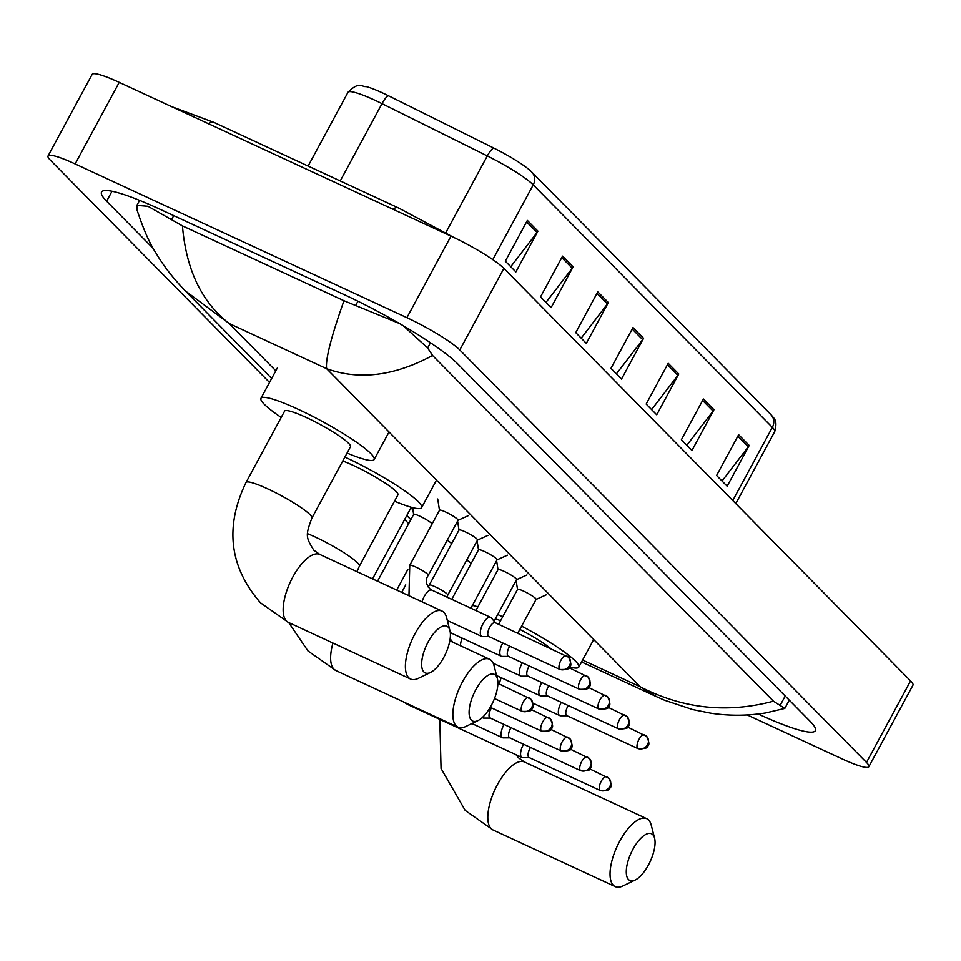 <?xml version="1.0" encoding="UTF-8"?>
<svg xmlns="http://www.w3.org/2000/svg" width="961" height="961" viewBox="0 0 961 961"><rect width="100%" height="100%" fill="white"/><g stroke="black" fill="none" stroke-linecap="round" stroke-linejoin="round"><path stroke-width="1.44" d="M492.801 259.638L533.235 184.86A46.801 6.427 -151.6 0 0 487.299 155.934L382.01 103.656A46.801 6.427 -151.6 0 0 375.054 100.316A46.801 6.427 -151.6 0 0 347.978 92.34C359.834 80.448 362.129 87.475 365.937 86.55A38.38 5.273 28.4 0 1 382.886 93.097A38.38 5.273 28.4 0 1 388.592 95.836L493.87 148.114A38.38 5.273 28.4 0 1 530.604 170.938A38.38 5.273 28.4 0 1 531.541 171.839A11.7 10.571 -44.6 0 1 531.865 172.151L770.962 414.659A11.7 10.571 135.4 0 1 772.332 427.369L533.235 184.86A11.7 10.571 -44.6 0 0 531.865 172.151L530.604 170.938M713.987 409.71L691.944 450.493L681.373 439.778L703.428 398.995L713.987 409.71A9.358 8.457 -44.6 0 1 713.11 411.08L702.635 400.461M749.196 445.423L727.153 486.206L716.594 475.491L738.637 434.708L749.196 445.423A9.358 8.457 -44.6 0 1 748.319 446.793L737.844 436.174M608.349 302.571L586.306 343.353L575.747 332.638L597.79 291.856L608.349 302.571A9.358 8.457 -44.6 0 1 607.472 303.928L596.997 293.321M573.14 266.858L551.097 307.64L540.526 296.925L562.581 256.143L573.14 266.858A9.358 8.457 -44.6 0 1 572.251 268.215L561.789 257.608M537.932 231.145L515.877 271.927L505.318 261.212L527.361 220.429L537.932 231.145A9.358 8.457 -44.6 0 1 537.043 232.502L526.58 221.895M678.778 373.997L656.723 414.78L646.164 404.064L668.207 363.282L678.778 373.997A9.358 8.457 -44.6 0 1 677.889 375.367L667.427 364.748M643.57 338.284L621.515 379.066L610.956 368.351L632.999 327.569L643.57 338.284A9.358 8.457 -44.6 0 1 642.681 339.641L632.218 329.034M616.397 373.865L642.681 339.641M651.606 409.578L677.889 375.367M510.759 266.726L537.043 232.502M545.968 302.439L572.251 268.215M581.177 338.152L607.472 303.928M722.035 481.005L748.319 446.793M686.815 445.291L713.11 411.08M269.512 382.454L50.416 160.235A46.801 6.427 28.4 0 1 48.05 155.958A46.801 6.427 28.4 0 1 75.138 163.935L406.899 317.683A46.801 6.427 28.4 0 1 459.79 349.96L866.486 762.445A46.801 6.427 28.4 0 1 868.852 766.722A46.801 6.427 28.4 0 1 841.776 758.746L747.25 714.948M48.05 155.958L92.148 74.405A46.801 6.427 28.4 0 1 119.224 82.382L450.997 236.13A46.801 6.427 28.4 0 1 503.888 268.407L910.584 680.893A46.801 6.427 28.4 0 1 912.95 685.169L868.852 766.722M408.689 523.601L404.641 519.505M758.193 713.999A100.617 13.826 -151.6 0 0 815.36 730.648A100.617 13.826 -151.6 0 0 810.279 721.459L457.796 363.967A100.617 13.826 -151.6 0 0 344.086 294.595L159.778 209.174A100.617 13.826 -151.6 0 0 101.554 192.02A100.617 13.826 -151.6 0 0 106.635 201.221L153.424 248.683M403.115 325.635L427.645 347.954L432.558 355.474C394.442 376.027 359.138 380.436 326.632 368.688C325.323 359.666 331.101 337.023 343.966 300.733L399.476 323.509M432.558 355.474L773.425 701.182L784.825 708.413L765.665 712.942C747.226 715.885 728.87 715.945 710.563 713.146L692.641 709.554L664.556 700.233L657.168 696.977L640.278 686.803C682.851 708.762 727.237 713.555 773.425 701.182M185.413 290.991C173.196 278.366 163.418 265.777 156.066 253.224C149.76 243.77 143.405 229.343 137.027 209.954L136.882 205.39L147.97 206.279L182.434 225.883C186.146 269.729 201.75 302.295 229.235 323.545L185.377 290.955M343.966 300.733L182.434 225.883M581.585 661.949L657.168 696.977M423.897 671.979A25.743 10.451 114.9 0 0 430.54 672.436A25.743 10.451 114.9 0 0 445.508 653.948A25.743 10.451 114.9 0 0 449.928 630.584A25.743 10.451 114.9 0 0 448.15 627.125A25.743 10.451 114.9 0 0 428.282 641.696A25.743 10.451 114.9 0 0 423.897 671.979M430.54 672.436L418.347 678.334A37.443 15.196 -65.1 0 1 410.575 679.031A37.443 15.196 -65.1 0 1 408.689 677.685A37.443 15.196 -65.1 0 1 413.759 636.122A37.443 15.196 -65.1 0 1 442.072 611.088A37.443 15.196 -65.1 0 1 443.958 612.445A37.443 15.196 -65.1 0 1 446.553 617.467L449.928 630.584M246.028 482.47A37.443 5.141 -151.6 0 1 267.687 488.849A37.443 5.141 -151.6 0 1 310.007 514.664A37.443 5.141 -151.6 0 1 311.893 518.075L350.477 446.721A37.443 5.141 -151.6 0 0 306.271 417.482A37.443 5.141 -151.6 0 0 284.612 411.104L246.028 482.47C224.586 526.868 229.415 566.99 260.515 602.823L288.348 622.38L410.575 679.031M281.189 417.434A64.351 8.841 28.4 0 1 260.936 398.31A64.351 8.841 28.4 0 1 298.174 409.278A64.351 8.841 28.4 0 1 374.141 459.526A64.351 8.841 28.4 0 1 347.053 453.051M471.358 720.125A25.743 10.451 114.9 0 0 478.001 720.57A25.743 10.451 114.9 0 0 492.969 702.095A25.743 10.451 114.9 0 0 497.402 678.73A25.743 10.451 114.9 0 0 495.612 675.271A25.743 10.451 114.9 0 0 475.743 689.842A25.743 10.451 114.9 0 0 471.358 720.125M478.001 720.57L465.809 726.48A37.443 15.196 -65.1 0 1 458.049 727.177A37.443 15.196 -65.1 0 1 456.151 725.819A37.443 15.196 -65.1 0 1 461.22 684.268A37.443 15.196 -65.1 0 1 489.533 659.234A37.443 15.196 -65.1 0 1 491.431 660.579A37.443 15.196 -65.1 0 1 494.026 665.613L497.402 678.73M307.664 533.715A37.443 5.141 -151.6 0 1 315.16 536.983A37.443 5.141 -151.6 0 1 357.468 562.798A37.443 5.141 -151.6 0 1 359.354 566.221L397.938 494.867A37.443 5.141 -151.6 0 0 353.744 465.629A37.443 5.141 -151.6 0 0 342.753 461.004M344.879 457.064A64.351 8.841 28.4 0 1 345.636 457.412A64.351 8.841 28.4 0 1 421.615 507.66A64.351 8.841 28.4 0 1 394.527 501.186M628.554 879.555A25.743 10.451 114.9 0 0 635.197 880A25.743 10.451 114.9 0 0 650.165 861.524A25.743 10.451 114.9 0 0 654.585 838.16A25.743 10.451 114.9 0 0 652.807 834.701A25.743 10.451 114.9 0 0 632.927 849.272A25.743 10.451 114.9 0 0 628.554 879.555M635.197 880L623.004 885.898A37.443 15.196 -65.1 0 1 615.232 886.595A37.443 15.196 -65.1 0 1 613.334 885.249A37.443 15.196 -65.1 0 1 618.416 843.698A37.443 15.196 -65.1 0 1 646.717 818.664A37.443 15.196 -65.1 0 1 648.615 820.009A37.443 15.196 -65.1 0 1 651.21 825.043L654.585 838.16M500.621 620.686A37.443 5.141 -151.6 0 0 495.311 618.908M472.416 605.406A64.351 8.841 28.4 0 1 477.893 606.847M497.69 614.511A64.351 8.841 28.4 0 1 502.723 616.794M550.269 648.219A37.443 5.141 -151.6 0 0 519.841 629.419M521.607 626.14A64.351 8.841 28.4 0 1 578.798 667.09A64.351 8.841 28.4 0 1 569.441 666.97M413.662 514.519A10.535 1.441 28.4 0 1 413.686 514.363A10.535 1.441 28.4 0 1 419.777 516.153A10.535 1.441 28.4 0 1 432.114 523.937M482.398 717.447A10.535 4.276 114.9 0 0 482.482 717.543A10.535 4.276 114.9 0 0 483.023 717.927A10.535 4.276 114.9 0 0 483.815 718.095L490.326 718.083M491.479 707.873A7.604 3.087 114.9 0 0 490.975 708.75A7.604 3.087 114.9 0 0 489.69 717.687A7.604 3.087 114.9 0 0 490.074 717.963A7.604 3.087 114.9 0 0 490.53 718.083M504.057 724.45A10.535 4.276 114.9 0 0 503.78 724.942A10.535 4.276 114.9 0 0 501.99 737.327A10.535 4.276 114.9 0 0 502.531 737.712A10.535 4.276 114.9 0 0 503.324 737.88L509.835 737.868M510.988 727.657A7.604 3.087 114.9 0 0 510.483 728.534A7.604 3.087 114.9 0 0 509.198 737.471A7.604 3.087 114.9 0 0 509.582 737.748A7.604 3.087 114.9 0 0 510.039 737.868M447.225 540.262A10.535 1.441 28.4 0 1 451.622 543.722M523.565 744.234A10.535 4.276 114.9 0 0 523.289 744.727A10.535 4.276 114.9 0 0 521.499 757.112A10.535 4.276 114.9 0 0 522.039 757.496A10.535 4.276 114.9 0 0 522.832 757.664L529.343 757.652M530.496 747.442A7.604 3.087 114.9 0 0 529.991 748.319A7.604 3.087 114.9 0 0 528.706 757.268A7.604 3.087 114.9 0 0 529.091 757.532A7.604 3.087 114.9 0 0 529.547 757.652M466.734 560.047A10.535 1.441 28.4 0 1 471.118 563.506M439.501 510.387A10.535 1.441 28.4 0 1 439.525 510.219A10.535 1.441 28.4 0 1 445.616 512.021A10.535 1.441 28.4 0 1 458.049 520.237A10.535 1.441 28.4 0 1 457.929 520.345M495.468 622.824L491.251 617.851A10.535 4.276 114.9 0 0 490.615 617.346A10.535 4.276 114.9 0 0 483.023 623.689A10.535 4.276 114.9 0 0 481.761 636.458A10.535 4.276 114.9 0 0 482.554 636.626L489.077 636.626M495.588 622.98A7.604 3.087 114.9 0 0 495.203 622.704A7.604 3.087 114.9 0 0 489.714 627.281A7.604 3.087 114.9 0 0 488.428 636.23A7.604 3.087 114.9 0 0 488.813 636.506A7.604 3.087 114.9 0 0 489.269 636.614M459.01 530.172A10.535 1.441 28.4 0 1 459.034 530.004A10.535 1.441 28.4 0 1 465.124 531.805A10.535 1.441 28.4 0 1 477.557 540.022A10.535 1.441 28.4 0 1 477.437 540.13M502.795 642.981A10.535 4.276 114.9 0 0 502.531 643.474A10.535 4.276 114.9 0 0 501.27 656.243A10.535 4.276 114.9 0 0 502.062 656.411L508.573 656.411M509.726 646.2A7.604 3.087 114.9 0 0 509.222 647.065A7.604 3.087 114.9 0 0 507.937 656.015A7.604 3.087 114.9 0 0 508.321 656.291A7.604 3.087 114.9 0 0 508.777 656.399M478.518 549.956A10.535 1.441 28.4 0 1 478.542 549.788A10.535 1.441 28.4 0 1 484.632 551.59A10.535 1.441 28.4 0 1 497.065 559.807A10.535 1.441 28.4 0 1 496.945 559.915M522.303 662.766A10.535 4.276 114.9 0 0 522.027 663.258A10.535 4.276 114.9 0 0 520.778 676.027A10.535 4.276 114.9 0 0 521.571 676.196L528.082 676.196M529.235 665.985A7.604 3.087 114.9 0 0 528.73 666.85A7.604 3.087 114.9 0 0 527.445 675.799A7.604 3.087 114.9 0 0 527.829 676.076A7.604 3.087 114.9 0 0 528.286 676.184M498.026 569.741A10.535 1.441 28.4 0 1 498.05 569.573A10.535 1.441 28.4 0 1 504.141 571.375A10.535 1.441 28.4 0 1 516.574 579.591A10.535 1.441 28.4 0 1 516.453 579.699M541.812 682.55A10.535 4.276 114.9 0 0 541.536 683.043A10.535 4.276 114.9 0 0 540.286 695.812A10.535 4.276 114.9 0 0 541.079 695.98L547.59 695.98M548.743 685.77A7.604 3.087 114.9 0 0 548.238 686.635A7.604 3.087 114.9 0 0 546.953 695.584A7.604 3.087 114.9 0 0 547.338 695.86A7.604 3.087 114.9 0 0 547.794 695.968M517.535 589.525A10.535 1.441 28.4 0 1 517.559 589.369A10.535 1.441 28.4 0 1 523.649 591.159A10.535 1.441 28.4 0 1 536.082 599.376A10.535 1.441 28.4 0 1 535.962 599.484M561.32 702.335A10.535 4.276 114.9 0 0 561.044 702.827A10.535 4.276 114.9 0 0 559.795 715.597A10.535 4.276 114.9 0 0 560.587 715.765L567.098 715.765M568.251 705.554A7.604 3.087 114.9 0 0 567.747 706.419A7.604 3.087 114.9 0 0 566.449 715.368A7.604 3.087 114.9 0 0 566.846 715.645A7.604 3.087 114.9 0 0 567.302 715.765M388.592 95.836A11.7 2.847 -63.6 0 0 382.01 103.656L340.23 180.932M770.638 414.347A11.7 10.571 135.4 0 1 770.962 414.659C773.125 418.227 778.182 418.888 774.698 431.645A46.801 6.427 -151.6 0 0 772.332 427.369L732.762 500.537M445.796 232.682L487.299 155.934A11.7 2.847 -63.6 0 1 493.87 148.114M208.573 123.777A18.715 7.604 -65.1 0 1 214.063 122.467L171.502 106.599M392.893 209.21A18.715 7.604 -65.1 0 1 398.383 207.888L214.063 122.467M582.594 660.063L640.278 686.803L326.632 368.688L229.235 323.545L275.807 370.802M412.93 509.871L410.948 507.852M866.486 762.445L910.584 680.893M459.79 349.96L503.888 268.407M406.899 317.683L450.997 236.13M75.138 163.935L119.224 82.382M112.017 191.239L106.635 201.221M357.948 301.225L355.858 305.093M430.456 342.741L427.645 347.954M785.197 696.028L780.116 705.446M173.725 215.636L171.538 219.673M311.893 518.075C305.418 535.505 305.682 537.115 313.839 550.245L319.833 554.449A37.443 15.196 114.9 0 0 291.531 579.483A37.443 15.196 114.9 0 0 286.45 621.034A37.443 15.196 114.9 0 0 288.348 622.38M332.95 643.053A37.443 15.196 114.9 0 0 333.923 669.18A37.443 15.196 114.9 0 0 335.809 670.526L458.049 727.177M515.961 754.685L518.484 757.821L524.49 762.013A37.443 15.196 114.9 0 0 496.176 787.047A37.443 15.196 114.9 0 0 491.107 828.598A37.443 15.196 114.9 0 0 493.005 829.956L615.232 886.595M521.871 711.116A7.604 6.871 135.4 0 0 531.757 707.416A7.604 6.871 -44.6 0 0 530.868 699.152A7.604 6.871 -44.6 0 0 529.043 697.866A7.604 3.087 114.9 0 0 528.658 697.59A7.604 3.087 114.9 0 0 522.904 702.683A7.604 3.087 114.9 0 0 521.871 711.116A7.604 3.087 114.9 0 0 522.255 711.392L494.495 698.527M541.379 730.901A7.604 6.871 135.4 0 0 551.266 727.201A7.604 6.871 -44.6 0 0 550.377 718.936A7.604 6.871 -44.6 0 0 548.551 717.651A7.604 3.087 114.9 0 0 548.166 717.374A7.604 3.087 114.9 0 0 542.412 722.468A7.604 3.087 114.9 0 0 541.379 730.901A7.604 3.087 114.9 0 0 541.764 731.177L490.254 707.308M560.888 750.697A7.604 6.871 135.4 0 0 570.774 746.985A7.604 6.871 -44.6 0 0 569.885 738.721A7.604 6.871 -44.6 0 0 568.059 737.435A7.604 3.087 114.9 0 0 567.675 737.171A7.604 3.087 114.9 0 0 561.921 742.252A7.604 3.087 114.9 0 0 560.888 750.697A7.604 3.087 114.9 0 0 561.272 750.961L490.074 717.963M580.396 770.482A7.604 6.871 135.4 0 0 590.282 766.77A7.604 6.871 -44.6 0 0 589.393 758.505A7.604 6.871 -44.6 0 0 587.567 757.22A7.604 3.087 114.9 0 0 587.183 756.956A7.604 3.087 114.9 0 0 581.429 762.037A7.604 3.087 114.9 0 0 580.396 770.482A7.604 3.087 114.9 0 0 580.78 770.746L509.582 737.748M599.904 790.266A7.604 6.871 135.4 0 0 609.791 786.554A7.604 6.871 -44.6 0 0 608.902 778.302A7.604 6.871 -44.6 0 0 607.076 777.005A7.604 3.087 114.9 0 0 606.691 776.74A7.604 3.087 114.9 0 0 600.937 781.822A7.604 3.087 114.9 0 0 599.904 790.266A7.604 3.087 114.9 0 0 600.289 790.531L529.091 757.532M407.104 703.56A10.535 4.276 114.9 0 0 407.608 704.329A10.535 4.276 114.9 0 0 407.824 704.521A10.535 4.276 114.9 0 0 408.149 704.713L522.039 757.496M559.626 669.228A7.604 6.871 135.4 0 0 569.513 665.529A7.604 6.871 -44.6 0 0 568.624 657.264A7.604 6.871 -44.6 0 0 566.798 655.979A7.604 3.087 114.9 0 0 566.413 655.702A7.604 3.087 114.9 0 0 560.659 660.784A7.604 3.087 114.9 0 0 559.626 669.228A7.604 3.087 114.9 0 0 560.011 669.505L488.813 636.506M408.966 595.748L409.758 565.272A10.535 1.441 28.4 0 1 415.849 567.062A10.535 1.441 28.4 0 1 427.537 574.113A10.535 1.441 28.4 0 1 428.282 575.291C425.122 579.711 425.759 584.324 430.216 589.141L431.825 590.102A10.535 4.276 114.9 0 0 424.233 596.445A10.535 4.276 114.9 0 0 422.071 601.826M432.15 590.306A10.535 4.276 114.9 0 0 431.825 590.102L490.615 617.346M579.135 689.013A7.604 6.871 135.4 0 0 589.021 685.313A7.604 6.871 -44.6 0 0 588.132 677.049A7.604 6.871 -44.6 0 0 586.306 675.763A7.604 3.087 114.9 0 0 585.922 675.487A7.604 3.087 114.9 0 0 580.168 680.568A7.604 3.087 114.9 0 0 579.135 689.013A7.604 3.087 114.9 0 0 579.519 689.289L508.321 656.291M428.258 587.075L429.267 585.057A10.535 1.441 28.4 0 1 435.357 586.847A10.535 1.441 28.4 0 1 447.045 593.898A10.535 1.441 28.4 0 1 447.79 595.075L446.889 597.093M598.643 708.798A7.604 6.871 135.4 0 0 608.529 705.098A7.604 6.871 -44.6 0 0 607.64 696.833A7.604 6.871 -44.6 0 0 605.814 695.548A7.604 3.087 114.9 0 0 605.43 695.271A7.604 3.087 114.9 0 0 599.676 700.353A7.604 3.087 114.9 0 0 598.643 708.798A7.604 3.087 114.9 0 0 599.027 709.074L527.829 676.076M462.217 638.14A10.535 4.276 114.9 0 0 460.547 645.804M618.151 728.582A7.604 6.871 135.4 0 0 628.038 724.882A7.604 6.871 -44.6 0 0 627.149 716.618A7.604 6.871 -44.6 0 0 625.323 715.332A7.604 3.087 114.9 0 0 624.938 715.056A7.604 3.087 114.9 0 0 619.184 720.137A7.604 3.087 114.9 0 0 618.151 728.582A7.604 3.087 114.9 0 0 618.536 728.858L547.338 695.86M637.66 748.367A7.604 6.871 135.4 0 0 647.546 744.667A7.604 6.871 -44.6 0 0 646.657 736.402A7.604 6.871 -44.6 0 0 644.819 735.117A7.604 3.087 114.9 0 0 644.435 734.841A7.604 3.087 114.9 0 0 638.693 739.922A7.604 3.087 114.9 0 0 637.66 748.367A7.604 3.087 114.9 0 0 638.044 748.643L566.846 715.645M501.234 677.721A10.535 4.276 114.9 0 0 499.564 684.112M774.698 431.645L735.79 503.6M347.978 92.34L308.121 166.049M453.976 237.535L398.383 207.888M789.281 700.161L784.825 708.413M139.597 200.369L136.882 205.39M185.953 291.543L271.663 378.466M406.791 515.516L410.84 519.625M260.936 398.31L277.477 367.727M374.141 459.526L389.037 431.982M319.833 554.449L442.072 611.088M288.672 622.536L307.976 650.957L335.809 670.526M421.615 507.66L436.498 480.128M449.82 640.831L489.533 659.234M359.354 566.221L356.963 571.651M439.802 719.381L441.051 768.488L465.172 810.387L493.005 829.956M578.798 667.09L593.694 639.558M524.49 762.013L646.717 818.664M497.882 683.331L530.868 699.152C533.559 704.869 533.799 708.149 531.613 708.966C532.478 710.72 529.367 711.536 522.255 711.392M531.181 709.506L550.377 718.936C553.068 724.666 553.308 727.933 551.121 728.75C551.986 730.504 548.875 731.321 541.764 731.177M411.26 507.264L372.544 578.87M550.689 729.291L569.885 738.721C572.576 744.451 572.816 747.718 570.63 748.535C571.495 750.289 568.383 751.106 561.272 750.961M413.686 514.363L377.553 581.189M413.65 514.435L412.581 507.624M482.266 717.579L483.023 717.927M407.836 569.465L396.689 590.066M570.197 749.075L589.393 758.505C592.084 764.235 592.324 767.503 590.138 768.319C591.003 770.073 587.892 770.89 580.78 770.746M405.758 584.889L401.698 592.384M471.923 723.525L502.531 737.712M589.694 768.86L608.902 778.302C611.592 784.02 611.833 787.287 609.646 788.104C610.511 789.858 607.4 790.675 600.289 790.531M408.149 704.713L402.719 701.458M495.203 622.704L568.624 657.264C571.314 662.982 571.555 666.249 569.368 667.066C570.233 668.832 567.122 669.637 560.011 669.505M439.525 510.219L409.758 565.272M439.489 510.291L437.723 498.999M458.049 520.237L428.282 575.291M447.333 620.506L481.761 636.458M458.013 520.309L468.427 515.601M568.936 667.619L588.132 677.049C590.823 682.766 591.063 686.034 588.877 686.851C589.742 688.617 586.63 689.421 579.519 689.289M459.034 530.004L429.267 585.057M458.998 530.076L457.592 521.09M477.557 540.022L447.79 595.075M450.301 632.626L501.27 656.243M477.521 540.094L487.936 535.385M588.444 687.403L607.64 696.833C610.331 702.551 610.571 705.818 608.385 706.635C609.25 708.401 606.139 709.206 599.027 709.074M452.871 642.248L450.132 638.885M478.542 549.788L451.754 599.34M478.506 549.86L477.1 540.875M497.065 559.807L470.89 608.205M493.209 663.246L520.778 676.027M497.029 559.879L507.444 555.17M607.941 707.188L627.149 716.618C629.839 722.336 630.08 725.603 627.893 726.42C628.758 728.186 625.647 728.991 618.536 728.858M498.05 569.573L475.899 610.535M498.014 569.645L496.609 560.659M516.574 579.591L494.086 621.19M496.585 675.559L540.286 695.812M516.538 579.663L526.952 574.954M627.449 726.972L646.657 736.402C649.348 742.12 649.588 745.388 647.402 746.204C648.267 747.97 645.155 748.775 638.044 748.643M517.559 589.369L498.663 624.302M517.523 589.429L516.117 580.444M536.082 599.376L517.811 633.179M532.947 703.152L559.795 715.597M536.046 599.448L546.461 594.739"/></g></svg>

